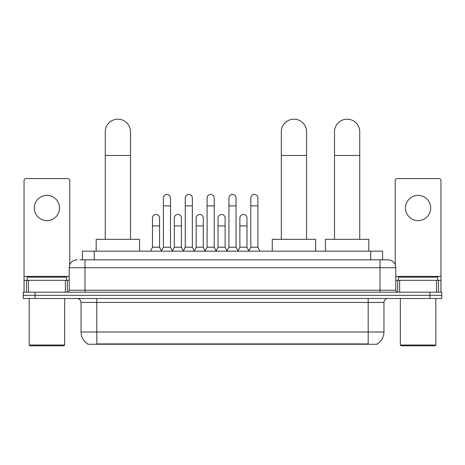 <?xml version="1.0" encoding="UTF-8"?>
<svg xmlns="http://www.w3.org/2000/svg" width="465" height="465" viewBox="0 0 465 465"><rect width="100%" height="100%" fill="white"/><g stroke="black" fill="none" stroke-linecap="round" stroke-linejoin="round"><path stroke-width="0.7" d="M79.852 259.836L84.979 259.836L79.852 259.836L82.421 259.836L82.421 251.158L382.579 251.158L382.579 259.836M377.26 343.856L377.26 344.245L87.74 344.245L87.74 343.856M87.856 343.926A13.805 13.805 0 0 1 81.038 332.016L96.813 332.016L96.813 343.926L368.187 343.926L368.187 332.016L383.962 332.016L383.962 302.436A3.947 3.947 0 0 1 387.909 298.489M81.038 332.016L81.038 302.436C80.8 300.035 79.486 298.722 77.091 298.489M377.144 343.926A13.805 13.805 0 0 0 383.962 332.016M35.084 292.177L441.75 292.177L441.75 295.333L23.25 295.333L23.25 298.489L35.084 298.489L35.084 295.333L23.25 295.333L23.25 292.177L35.084 292.177L35.084 295.333L441.75 295.333L441.75 298.489L35.084 298.489M77.091 259.836A7.888 7.888 0 0 0 69.204 267.724L69.204 290.207A1.97 1.97 0 0 1 67.227 292.177M387.909 259.836L380.021 259.836L387.909 259.836A7.888 7.888 0 0 1 395.796 267.724L395.796 290.207C395.913 291.404 396.569 292.061 397.773 292.177M395.796 267.724L84.979 267.724L84.979 259.836L380.021 259.836L380.021 290.207L395.796 290.207M46.919 195.381A12.625 12.625 0 0 0 34.294 208.006A12.625 12.625 0 0 0 46.919 220.625A12.625 12.625 0 0 0 59.537 208.006A12.625 12.625 0 0 0 46.919 195.381M65.356 292.177L65.356 280.343L28.475 280.343L28.475 292.177M69.797 264.725L69.797 180.554A1.97 1.97 0 0 0 67.82 178.577L26.011 178.577A1.97 1.97 0 0 0 24.041 180.554L24.041 280.343L28.475 280.343M65.356 280.343L69.204 280.343M24.041 292.177L24.041 280.343M63.879 345.821L29.958 345.821L29.167 345.036L64.664 345.036L63.879 345.821M29.167 298.489L29.167 345.036M64.664 298.489L64.664 345.036M66.64 280.343L66.64 277.192L27.197 277.192L27.197 280.343M105.253 239.324L105.253 131.798A12.625 12.625 0 0 1 117.878 119.18A12.625 12.625 0 0 1 130.496 131.798A12.625 12.625 0 0 0 117.878 119.18M130.496 239.324L130.496 131.798M139.57 251.158L139.57 239.324L96.179 239.324L96.179 251.158M281.331 239.324L281.331 131.798A12.625 12.625 0 0 1 293.956 119.18A12.625 12.625 0 0 1 306.575 131.798A12.625 12.625 0 0 0 293.956 119.18M306.575 239.324L306.575 131.798M315.648 251.158L315.648 239.324L272.257 239.324L272.257 251.158M334.504 239.324L334.504 131.798A12.625 12.625 0 0 1 347.123 119.18A12.625 12.625 0 0 1 359.747 131.798A12.625 12.625 0 0 0 347.123 119.18M359.747 239.324L359.747 131.798M368.821 251.158L368.821 239.324L325.43 239.324L325.43 251.158M161.425 251.158L163.395 247.211L170.492 247.211L172.469 251.158M170.492 247.211L170.492 197.985A3.551 3.551 0 0 0 166.947 194.434A3.551 3.551 0 0 1 167.168 194.446M163.395 247.211L163.395 205.873L170.492 205.873M163.395 205.873L163.395 197.985A3.551 3.551 0 0 1 166.947 194.434M183.274 251.158L185.244 247.211L192.347 247.211L194.318 251.158M192.347 247.211L192.347 197.985A3.551 3.551 0 0 0 188.796 194.434A3.551 3.551 0 0 1 189.017 194.446M185.244 247.211L185.244 205.873L192.347 205.873M185.244 205.873L185.244 197.985A3.551 3.551 0 0 1 188.796 194.434M205.123 251.158L207.099 247.211L214.196 247.211L216.173 251.158M214.196 247.211L214.196 197.985A3.551 3.551 0 0 0 210.651 194.434A3.551 3.551 0 0 1 210.872 194.446M207.099 247.211L207.099 205.873L214.196 205.873M207.099 205.873L207.099 197.985A3.551 3.551 0 0 1 210.651 194.434M226.978 251.158L228.949 247.211L236.051 247.211L238.022 251.158M236.051 247.211L236.051 197.985A3.551 3.551 0 0 0 232.5 194.434A3.551 3.551 0 0 1 232.721 194.446M228.949 247.211L228.949 205.873L236.051 205.873M228.949 205.873L228.949 197.985A3.551 3.551 0 0 1 232.5 194.434M248.827 251.158L250.804 247.211L257.901 247.211L259.877 251.158M257.901 247.211L257.901 197.985A3.551 3.551 0 0 0 254.349 194.434A3.551 3.551 0 0 1 254.576 194.446M250.804 247.211L250.804 205.873L257.901 205.873M250.804 205.873L250.804 197.985A3.551 3.551 0 0 1 254.349 194.434M150.497 251.158L152.468 247.211L159.571 247.211L161.483 251.036M159.571 247.211L159.571 218.027A3.551 3.551 0 0 0 156.24 214.481A3.551 3.551 0 0 1 159.571 218.027M152.468 247.211L152.468 225.914L159.571 225.914M152.468 225.914L152.468 218.027A3.551 3.551 0 0 1 156.24 214.481M172.405 251.036L174.323 247.211L181.42 247.211L183.332 251.036M181.42 247.211L181.42 218.027A3.551 3.551 0 0 0 178.095 214.481A3.551 3.551 0 0 1 181.42 218.027M174.323 247.211L174.323 225.914L181.42 225.914M174.323 225.914L174.323 218.027A3.551 3.551 0 0 1 178.095 214.481M194.26 251.036L196.172 247.211L203.275 247.211L205.187 251.036M203.275 247.211L203.275 218.027A3.551 3.551 0 0 0 199.944 214.481A3.551 3.551 0 0 1 203.275 218.027M196.172 247.211L196.172 225.914L203.275 225.914M196.172 225.914L196.172 218.027A3.551 3.551 0 0 1 199.944 214.481M216.109 251.036L218.027 247.211L225.124 247.211L227.036 251.036M225.124 247.211L225.124 218.027A3.551 3.551 0 0 0 221.799 214.481A3.551 3.551 0 0 1 225.124 218.027M218.027 247.211L218.027 225.914L225.124 225.914M218.027 225.914L218.027 218.027A3.551 3.551 0 0 1 221.799 214.481M237.964 251.036L239.876 247.211L246.973 247.211L248.891 251.036M246.973 247.211L246.973 218.027A3.551 3.551 0 0 0 243.648 214.481A3.551 3.551 0 0 1 246.973 218.027M239.876 247.211L239.876 225.914L246.973 225.914M239.876 225.914L239.876 218.027A3.551 3.551 0 0 1 243.648 214.481M418.082 195.381A12.625 12.625 0 0 0 405.463 208.006A12.625 12.625 0 0 0 418.082 220.625A12.625 12.625 0 0 0 430.706 208.006A12.625 12.625 0 0 0 418.082 195.381M436.525 292.177L436.525 280.343L399.644 280.343L399.644 292.177M440.96 292.177L440.96 280.343L440.96 292.177M436.525 280.343L440.96 280.343L440.96 180.554A1.97 1.97 0 0 0 438.989 178.577L397.18 178.577A1.97 1.97 0 0 0 395.204 180.554L395.204 264.725M395.796 280.343L399.644 280.343M435.042 345.821L401.121 345.821L400.336 345.036L435.833 345.036L435.042 345.821M400.336 298.489L400.336 345.036M435.833 298.489L435.833 345.036M437.803 280.343L437.803 277.192L398.36 277.192L398.36 280.343M366.612 344.245L366.612 343.856M98.388 344.245L98.388 343.856M94.256 259.836L94.256 251.158M370.745 259.836L370.745 251.158M368.187 298.489L368.187 302.436L81.038 302.436M383.962 302.436L368.187 302.436L368.187 332.016L96.813 332.016L96.813 298.489M429.916 298.489L429.916 292.177M84.979 292.177L84.979 267.724L69.204 267.724M69.204 290.207L380.021 290.207L380.021 292.177M69.204 276.402L24.041 276.402M67.297 280.343L67.297 292.177M24.07 280.343L24.07 292.177M26.534 292.177L26.534 280.343M105.253 155.467L130.496 155.467M281.331 155.467L306.575 155.467M334.504 155.467L359.747 155.467M440.96 276.402L395.796 276.402M440.93 292.177L440.93 280.343M438.466 280.343L438.466 292.177M397.703 292.177L397.703 280.343"/></g></svg>
